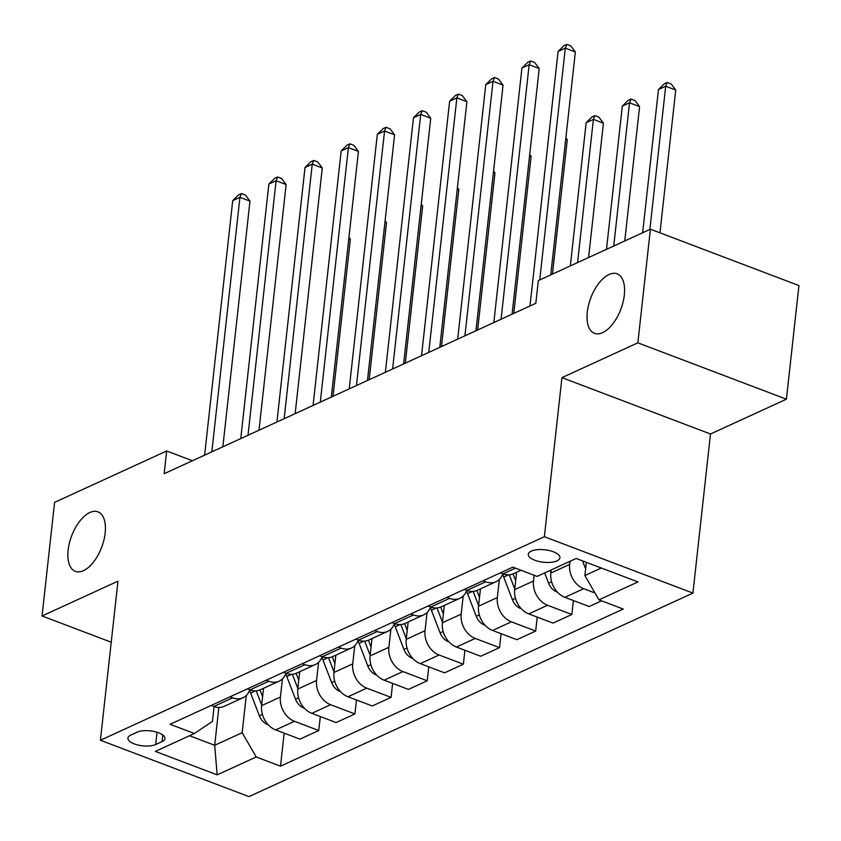 <?xml version="1.0" encoding="UTF-8"?>
<svg xmlns="http://www.w3.org/2000/svg" width="841" height="841" viewBox="0 0 841 841"><rect width="100%" height="100%" fill="white"/><g stroke="black" fill="none" stroke-linecap="round" stroke-linejoin="round"><path stroke-width="1.26" d="M587.291 312.074A31.832 16.063 110.8 0 1 617.094 273.83A31.832 16.063 110.8 0 1 624.316 295.107A31.832 16.063 110.8 0 1 594.513 333.351A31.832 16.063 110.8 0 1 587.291 312.074M68.132 550.088A31.832 16.063 110.8 0 1 97.934 511.843A31.832 16.063 110.8 0 1 105.157 533.11A31.832 16.063 110.8 0 1 75.354 571.365A31.832 16.063 110.8 0 1 68.132 550.088M531.27 551.139A15.916 6.255 -173.7 0 0 528.295 554.261A15.916 6.255 -173.7 0 0 538.923 561.473A15.916 6.255 -173.7 0 0 556.963 560.884A15.916 6.255 -173.7 0 0 559.938 557.762A15.916 6.255 -173.7 0 0 549.31 550.55A15.916 6.255 -173.7 0 0 531.27 551.139M786.409 399.191L637.856 342.834L561.935 377.641L710.487 433.998L786.409 399.191L798.95 285.562L650.398 229.204L538.324 280.589L535.812 303.317L164.163 473.704L166.665 450.976L54.591 502.361L42.05 615.98L111.233 642.23M710.487 433.998L692.921 593.084L248.957 796.616L100.405 740.259L544.369 536.716L692.921 593.084M155.701 744.516L162.061 741.594A15.422 6.066 -173.7 0 0 164.941 738.566A15.422 6.066 -173.7 0 0 154.639 731.586A15.422 6.066 -173.7 0 0 137.167 732.154L130.807 735.066A15.422 6.066 -173.7 0 0 127.927 738.093A15.422 6.066 -173.7 0 0 138.229 745.084A15.422 6.066 -173.7 0 0 155.701 744.516L157.057 732.238M189.519 735.738L214.686 745.284L242.166 732.69L256.211 756.963L280.505 766.172L623.234 609.052L598.95 599.833L584.894 575.559L601.336 568.022M256.211 756.963L217.167 774.866L155.343 751.402L194.387 733.499L212.447 721.41L214.098 706.545M598.95 599.833L637.993 581.93L576.159 558.477L537.115 576.379L512.821 567.16L170.092 724.29L194.387 733.499M637.856 342.834L650.398 229.204M561.935 377.641L544.369 536.716M100.405 740.259L117.971 581.173L42.05 615.98M192.421 460.742L166.665 450.976M218.86 707.449L214.686 745.284L217.167 774.866M246.276 695.465L242.166 732.69M263.538 688.306L261.625 705.641A19.89 15.296 65.4 0 0 275.68 729.914L299.964 739.134L318.76 730.514L320.305 716.553M282.429 678.887L280.421 697.021A19.89 15.296 65.4 0 0 294.476 721.294L318.76 730.514M299.69 671.728L297.777 689.063A19.89 15.296 65.4 0 0 311.832 713.336L336.116 722.556L354.923 713.935L356.458 699.985M318.581 662.319L316.573 680.453A19.89 15.296 65.4 0 0 330.629 704.726L354.923 713.935M335.843 655.15L333.93 672.495A19.89 15.296 65.4 0 0 347.985 696.769L372.269 705.977L391.076 697.368L392.61 683.407M354.734 645.741L352.726 663.875A19.89 15.296 65.4 0 0 366.781 688.148L391.076 697.368M371.995 638.582L370.082 655.917A19.89 15.296 65.4 0 0 384.137 680.19L408.421 689.41L427.228 680.79L428.763 666.829M390.886 629.163L388.878 647.297A19.89 15.296 65.4 0 0 402.934 671.57L427.228 680.79M408.148 622.004L406.235 639.339A19.89 15.296 65.4 0 0 420.29 663.612L444.574 672.832L463.38 664.211L464.915 650.261M427.039 612.595L425.031 630.729A19.89 15.296 65.4 0 0 439.086 655.002L463.38 664.211M444.3 605.425L442.387 622.771A19.89 15.296 65.4 0 0 456.442 647.044L480.726 656.253L499.533 647.644L501.068 633.683M463.191 596.017L461.183 614.151A19.89 15.296 65.4 0 0 475.239 638.424L499.533 647.644M480.453 588.858L478.54 606.193A19.89 15.296 65.4 0 0 492.595 630.466L516.889 639.686L535.685 631.065L537.22 617.105M499.344 579.438L497.336 597.573A19.89 15.296 65.4 0 0 511.391 621.846L535.685 631.065M516.605 572.279L514.692 589.615A19.89 15.296 65.4 0 0 528.747 613.888L553.042 623.107L571.838 614.487L573.373 600.537M534.13 575.244L533.499 581.005A19.89 15.296 65.4 0 0 547.544 605.278L571.838 614.487M551.191 569.925L550.844 573.047A19.89 15.296 65.4 0 0 564.9 597.32L589.194 606.529L601.609 600.842M569.988 561.304L569.651 564.427A19.89 15.296 65.4 0 0 583.696 588.7L594.976 592.979M586.356 562.345L584.894 575.559M211.186 705.452L213.845 706.461A19.89 15.296 65.4 0 0 224.148 706.356L242.944 697.746A19.89 15.296 65.4 0 0 249.809 689.809M280.505 766.172L284.153 733.131M229.982 696.832L232.642 697.841A19.89 15.296 65.4 0 0 242.944 697.746M247.338 688.874L249.998 689.883A19.89 15.296 65.4 0 0 260.3 689.788L279.096 681.168A19.89 15.296 65.4 0 0 285.961 673.231M266.134 680.253L268.794 681.263A19.89 15.296 65.4 0 0 279.096 681.168M283.491 672.295L286.15 673.305A19.89 15.296 65.4 0 0 296.452 673.21L315.249 664.59A19.89 15.296 65.4 0 0 322.114 656.663M302.287 663.675L304.947 664.684A19.89 15.296 65.4 0 0 315.249 664.59M319.643 655.728L322.303 656.737A19.89 15.296 65.4 0 0 332.605 656.642L351.401 648.022A19.89 15.296 65.4 0 0 358.266 640.085M338.45 647.107L341.11 648.117A19.89 15.296 65.4 0 0 351.401 648.022M355.796 639.149L358.455 640.159A19.89 15.296 65.4 0 0 368.757 640.064L387.554 631.444A19.89 15.296 65.4 0 0 394.418 623.507M374.602 630.529L377.262 631.538A19.89 15.296 65.4 0 0 387.554 631.444M391.948 622.571L394.608 623.58A19.89 15.296 65.4 0 0 404.91 623.486L423.706 614.866A19.89 15.296 65.4 0 0 430.571 606.939M410.755 613.962L413.415 614.971A19.89 15.296 65.4 0 0 423.706 614.866M428.101 606.004L430.76 607.013A19.89 15.296 65.4 0 0 441.062 606.918L459.859 598.298A19.89 15.296 65.4 0 0 466.723 590.361M446.907 597.383L449.567 598.393A19.89 15.296 65.4 0 0 459.859 598.298M464.253 589.425L466.913 590.435A19.89 15.296 65.4 0 0 477.215 590.34L496.011 581.72A19.89 15.296 65.4 0 0 502.876 573.783M483.06 580.805L485.72 581.814A19.89 15.296 65.4 0 0 496.011 581.72M500.416 572.847L503.076 573.856A19.89 15.296 65.4 0 0 513.367 573.762L521.01 570.261M222.854 446.792L249.977 201.136L239.937 197.33L211.837 451.838M232.715 200.642L238.539 194.881L241.441 193.556L239.937 197.33L232.715 200.642L204.615 455.16M241.441 193.556L245.446 195.08L249.977 201.136M268.058 724.595L267.449 724.49A13.183 10.134 -114.6 0 1 259.354 715.754L250.639 693.1A38.045 29.246 -114.6 0 1 249.64 690.251M333.015 396.29L350.35 239.212L348.805 238.634M262.602 696.779L259.964 689.935M256.232 690.839L261.688 705.031M348.952 237.341L350.35 239.212M259.007 430.214L286.129 184.557L276.09 180.752L248 435.27M268.868 184.063L274.692 178.303L277.593 176.978L276.09 180.752L268.868 184.063L240.768 438.582M277.593 176.978L281.598 178.502L286.129 184.557M295.159 413.646L322.282 167.99L312.242 164.174L284.153 418.692M305.02 167.496L310.855 161.735L313.746 160.41L312.242 164.174L305.02 167.496L276.92 422.003M313.746 160.41L317.761 161.935L322.282 167.99M331.312 397.068L358.434 151.412L348.405 147.606L320.305 402.114M341.173 150.917L347.007 145.157L349.898 143.832L348.405 147.606L341.173 150.917L313.073 405.436M349.898 143.832L353.914 145.356L358.434 151.412M304.211 708.017L303.601 707.922A13.183 10.134 -114.6 0 1 295.506 699.186L286.792 676.532A38.045 29.246 -114.6 0 1 285.793 673.683M369.167 379.712L386.503 222.644L384.957 222.056M298.755 680.211L296.116 673.357M292.384 674.261L297.84 688.453M385.104 220.773L386.503 222.644M340.363 691.439L339.753 691.344A13.183 10.134 -114.6 0 1 331.659 682.608L322.944 659.954A38.045 29.246 -114.6 0 1 321.945 657.105M405.32 363.144L422.655 206.066L421.11 205.477M334.907 663.633L332.269 656.779M328.537 657.683L333.993 671.885M421.257 204.195L422.655 206.066M376.516 674.871L375.906 674.766A13.183 10.134 -114.6 0 1 367.811 666.03L359.096 643.376A38.045 29.246 -114.6 0 1 358.098 640.527M441.472 346.566L458.808 189.488L457.273 188.91M371.06 647.055L368.421 640.211M364.689 641.115L370.145 655.307M457.409 187.617L458.808 189.488M367.475 380.489L394.587 134.833L384.558 131.028L356.458 385.546M377.325 134.339L383.16 128.578L386.051 127.254L384.558 131.028L377.325 134.339L349.225 388.857M386.051 127.254L390.066 128.778L394.587 134.833M412.668 658.293L412.058 658.198A13.183 10.134 -114.6 0 1 403.964 649.462L395.249 626.808A38.045 29.246 -114.6 0 1 394.25 623.959M477.625 329.987L494.96 172.92L493.425 172.331M407.212 630.487L404.584 623.633M400.842 624.537L406.298 638.729M493.562 171.049L494.96 172.92M403.627 363.922L430.739 118.266L420.71 114.45L392.61 368.968M413.478 117.772L419.312 112.011L422.203 110.686L420.71 114.45L413.478 117.772L385.378 372.279M422.203 110.686L426.219 112.21L430.739 118.266M439.78 347.344L466.902 101.687L456.863 97.882L428.763 352.39M449.63 101.193L455.465 95.432L458.356 94.108L456.863 97.882L449.63 101.193L421.53 355.711M458.356 94.108L462.371 95.632L466.902 101.687M475.932 330.765L503.055 85.109L493.015 81.304L464.915 335.822M485.783 84.615L491.617 78.854L494.508 77.53L493.015 81.304L485.783 84.615L457.683 339.133M494.508 77.53L498.524 79.054L503.055 85.109M512.085 314.198L539.207 68.541L529.168 64.725L501.068 319.244M521.935 68.047L527.77 62.287L530.66 60.962L529.168 64.725L521.935 68.047L493.835 322.555M530.66 60.962L534.676 62.486L539.207 68.541M550.75 274.891L575.36 51.963L565.32 48.158L539.733 279.948M558.088 51.469L563.922 45.708L566.813 44.384L565.32 48.158L558.088 51.469L529.988 305.987M566.813 44.384L570.829 45.908L575.36 51.963M448.821 641.715L448.211 641.62A13.183 10.134 -114.6 0 1 440.116 632.884L431.401 610.23A38.045 29.246 -114.6 0 1 430.413 607.381M513.777 313.42L531.113 156.342L529.578 155.753M443.365 613.909L440.737 607.055M436.994 607.959L442.461 622.161M529.714 154.471L531.113 156.342M484.973 625.147L484.363 625.042A13.183 10.134 -114.6 0 1 476.269 616.306L467.554 593.651A38.045 29.246 -114.6 0 1 466.566 590.803M552.442 274.113L567.265 139.764L565.73 139.186M479.517 597.331L476.889 590.487M473.147 591.391L478.613 605.583M565.867 137.892L567.265 139.764M521.126 608.569L520.516 608.474A13.183 10.134 -114.6 0 1 512.421 599.738L503.706 577.084A38.045 29.246 -114.6 0 1 502.718 574.235M588.595 257.546L603.428 123.196L593.389 119.39L586.156 122.702L570.345 265.903M515.67 580.763L513.042 573.909M509.299 574.813L514.766 589.005M577.578 262.592L593.389 119.39L594.881 115.616L598.897 117.141L603.428 123.196M586.156 122.702L591.99 116.941L594.881 115.616M557.278 591.99L556.668 591.896A13.183 10.134 -114.6 0 1 548.574 583.16L544.642 572.921M624.747 240.968L639.581 106.618L629.541 102.812L622.308 106.124L606.498 249.335M550.14 570.408L550.918 572.437M613.73 246.014L629.541 102.812L631.034 99.038L635.05 100.563L639.581 106.618M622.308 106.124L628.143 100.363L631.034 99.038M585.662 568.611A13.183 10.134 -114.6 0 1 584.726 566.582L582.54 560.894M659.964 232.841L675.733 90.05L665.694 86.234L658.461 89.556L642.65 232.757M649.883 229.446L665.694 86.234L667.186 82.46L671.202 83.984L675.733 90.05M658.461 89.556L664.295 83.795L667.186 82.46M280.421 697.021L261.625 705.641M316.573 680.453L297.777 689.063M352.726 663.875L333.93 672.495M388.878 647.297L370.082 655.917M425.031 630.729L406.235 639.339M461.183 614.151L442.387 622.771M497.336 597.573L478.54 606.193M533.499 581.005L514.692 589.615M569.651 564.427L550.844 573.047M294.476 721.294L275.68 729.914M232.642 697.841L213.845 706.461M268.794 681.263L249.998 689.883M330.629 704.726L311.832 713.336M304.947 664.684L286.15 673.305M366.781 688.148L347.985 696.769M341.11 648.117L322.303 656.737M402.934 671.57L384.137 680.19M377.262 631.538L358.455 640.159M439.086 655.002L420.29 663.612M413.415 614.971L394.608 623.58M475.239 638.424L456.442 647.044M449.567 598.393L430.76 607.013M511.391 621.846L492.595 630.466M485.72 581.814L466.913 590.435M547.544 605.278L528.747 613.888M515.48 568.169L503.076 573.856M583.696 588.7L564.9 597.32M162.786 734.981L162.061 741.594M250.639 693.1L255.506 690.871M259.354 715.754L262.403 714.356M286.792 676.532L291.659 674.303M295.506 699.186L298.555 697.788M322.944 659.954L327.811 657.725M331.659 682.608L334.707 681.21M359.096 643.376L363.964 641.147M367.811 666.03L370.86 664.632M395.249 626.808L400.116 624.579M403.964 649.462L407.012 648.064M431.401 610.23L436.269 608.001M440.116 632.884L443.165 631.486M467.554 593.651L472.421 591.423M476.269 616.306L479.328 614.908M503.706 577.084L508.574 574.855M512.421 599.738L515.48 598.34M548.574 583.16L551.633 581.762M584.726 566.582L585.946 566.025"/></g></svg>
